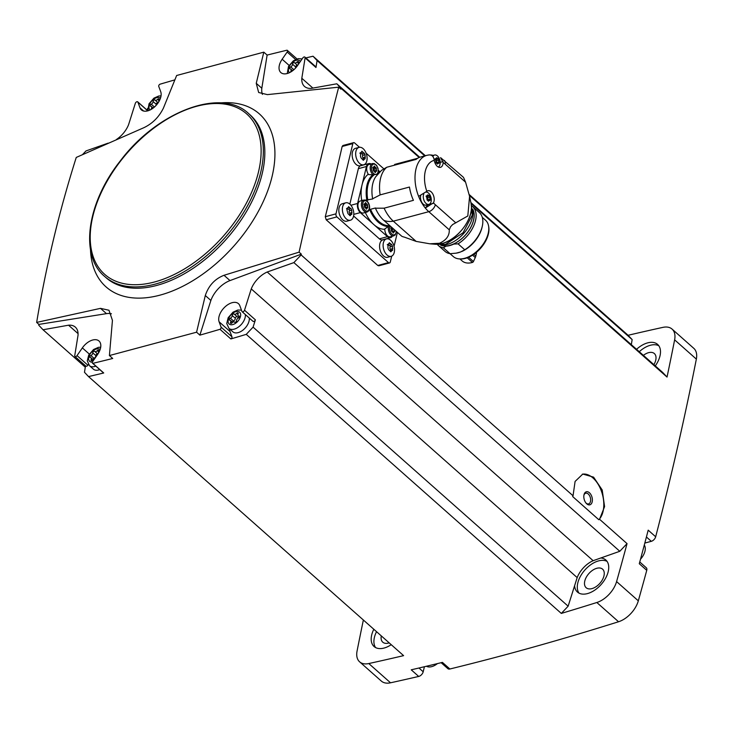 <?xml version="1.0" encoding="UTF-8"?>
<svg xmlns="http://www.w3.org/2000/svg" width="733" height="733" viewBox="0 0 733 733"><rect width="100%" height="100%" fill="white"/><g stroke="black" fill="none" stroke-linecap="round" stroke-linejoin="round"><path stroke-width="1.1" d="M389.525 262.936L378.824 265.804L377.779 265.474L326.176 219.763L325.287 216.711A3087.79 1832.353 131.5 0 0 342.146 146.481L342.907 145.51L353.618 142.651A2.254 1.347 75 0 0 352.839 143.622L335.98 213.844A2.254 1.347 75 0 0 336.896 216.895L388.499 262.606A2.254 1.347 75 0 0 389.525 262.936A2.254 1.347 75 0 0 390.295 261.965L391.706 256.11M471.053 203.481L667.03 377.064A3087.79 1832.353 131.5 0 0 674.626 339.855L696.35 359.106A3087.79 1832.353 131.5 0 1 655.668 536.776A4.508 2.675 131.5 0 1 651.316 541.32L644.82 543.061M299.082 252.152L301.336 254.14L229.988 280.583L224.014 275.287L299.082 252.152C311.892 194.896 325.095 139.902 338.692 87.172L340.946 89.16A3087.79 1832.353 131.5 0 0 341.111 88.381L419.148 157.503M301.336 254.14A3087.79 1832.353 131.5 0 1 301.116 254.937L573.041 495.783L575.093 481.434L582.79 474.068L593.583 477.137L602.205 489.983L604.578 506.604L599.567 519.276L627.045 543.62A3087.79 1832.353 131.5 0 1 616.59 581.59A21.413 12.708 131.5 0 1 596.827 602.508A3087.79 1832.353 131.5 0 1 561.313 613.42L246.251 334.358A3087.79 1832.353 131.5 0 1 230.858 338.939L219.992 329.309A3087.79 1832.353 131.5 0 1 199.889 335.137L210.875 300.457A22.54 13.377 131.5 0 1 229.988 280.583M639.753 561.973L646.286 567.763A4.508 2.675 131.5 0 1 646.753 570.338A3087.79 1832.353 131.5 0 1 638.315 600.831A21.413 12.708 131.5 0 1 618.551 621.749A3087.79 1832.353 131.5 0 1 449.888 669A4.508 2.675 131.5 0 1 447.863 668.652L441.138 662.696M655.668 536.776L648.201 530.161A3087.79 1832.353 131.5 0 1 639.286 563.723L646.753 570.338M470.861 202.546L662.724 372.483L667.03 377.064M341.111 88.381L336.804 83.8L419.752 157.274M582.314 474.205A24.794 14.852 -105 0 1 601.381 491.073A24.794 14.852 -105 0 1 598.806 519.715L572.665 496.553L573.041 495.783M246.251 334.358L253.087 327.129L255.386 319.835L244.52 310.215L251.254 288.903A20.286 12.04 131.5 0 1 267.215 272.007L293.878 262.606L301.116 254.937M293.878 262.606L619.797 551.289L593.134 560.69A20.286 12.04 131.5 0 0 577.173 577.586L568.139 606.191L561.313 613.42M627.045 543.62L619.797 551.289M598.806 519.715L599.567 519.276M244.52 310.215A1.686 0.999 131.5 0 1 243.42 311.607A1.686 0.999 131.5 0 1 242.128 311.708A1.686 0.999 131.5 0 1 241.954 311.452L239.847 305.743A13.524 8.026 131.5 0 0 238.445 303.654A13.524 8.026 131.5 0 0 224.921 306.971A13.524 8.026 131.5 0 0 219.112 321.814L221.091 327.165A1.686 0.999 131.5 0 1 219.992 329.309M253.087 327.129L568.139 606.191M251.254 288.903L577.173 577.586M267.124 55.076L261.818 88.244L256.248 83.305L263.816 52.153L267.124 55.076A3087.79 1832.353 131.5 0 1 286.997 50.201A1.686 0.999 131.5 0 1 287.309 50.357A1.686 0.999 131.5 0 1 287.153 52.025L282.15 59.236A13.524 8.026 131.5 0 0 280.849 72.567A13.524 8.026 131.5 0 0 297.488 65.649L302.811 57.953A1.686 0.999 131.5 0 1 304.891 57.092A1.686 0.999 131.5 0 1 305.102 57.889L301.813 78.275L312.881 88.079M262.414 94.383A22.54 13.377 131.5 0 1 261.818 88.244M336.804 83.8L311.305 88.363A20.286 12.04 131.5 0 1 304.507 86.439A20.286 12.04 131.5 0 1 301.813 78.275M469.184 194.529L628.089 335.283A3087.79 1832.353 131.5 0 1 662.879 327.376A21.413 12.708 131.5 0 1 672.079 329.099L693.803 348.34A21.413 12.708 131.5 0 1 696.35 359.106M418.955 668.02L423.198 671.776L424.407 666.728M423.198 671.776A4.508 2.675 131.5 0 1 418.699 676.44A3087.79 1832.353 131.5 0 1 390.533 682.799A21.413 12.708 131.5 0 1 381.334 681.076L359.61 661.826A21.413 12.708 131.5 0 1 357.063 651.069A3087.79 1832.353 131.5 0 1 363.366 620.008M116.419 139.49A20.286 12.04 131.5 0 0 128.587 124.656L135.321 103.344A1.686 0.999 131.5 0 1 136.42 101.951A1.686 0.999 131.5 0 1 137.712 101.85A1.686 0.999 131.5 0 1 137.886 102.107L139.994 107.815A13.524 8.026 131.5 0 0 141.396 109.904A13.524 8.026 131.5 0 0 154.92 106.587A13.524 8.026 131.5 0 0 160.729 91.744L158.749 86.393A1.686 0.999 131.5 0 1 159.849 84.249A3087.79 1832.353 131.5 0 1 174.848 79.879M263.816 52.153L176.644 75.49L163.395 108.163C158.96 117.078 152.455 123.593 143.879 127.689L76.259 157.43C59.291 210.994 46.087 265.987 36.65 322.41L38.895 324.398A3087.79 1832.353 131.5 0 0 38.73 325.177L43.036 329.758L68.535 325.195L78.065 333.625M305.826 57.925A3087.79 1832.353 131.5 0 1 313.028 56.221L425.369 155.726M108.09 143.155L85.963 150.952L82.536 154.59M147.076 110.142L147.645 108.337M85.514 365.822L84.478 372.272L88.537 376.588A3087.79 1832.353 131.5 0 0 103.71 372.978L92.844 363.348A1.686 0.999 131.5 0 1 92.532 363.202A1.686 0.999 131.5 0 1 92.697 361.534L97.691 354.323A13.524 8.026 131.5 0 0 98.992 340.992A13.524 8.026 131.5 0 0 82.353 347.9L77.029 355.597A1.686 0.999 131.5 0 1 74.949 356.467A1.686 0.999 131.5 0 1 74.739 355.67L78.028 335.274A20.286 12.04 131.5 0 0 75.334 327.12A20.286 12.04 131.5 0 0 68.535 325.195M88.537 376.588L403.599 655.641A3087.79 1832.353 131.5 0 1 368.8 663.548A21.413 12.708 131.5 0 1 359.61 661.826M449.888 669L442.42 662.385A3087.79 1832.353 131.5 0 1 411.231 669.815L418.699 676.44M36.65 322.41L100.503 308.355L108.979 310.251L112.442 320.376L109.409 355.551L196.581 332.205L199.889 335.137M109.409 355.551L112.717 358.474A3087.79 1832.353 131.5 0 1 92.844 363.348M373.821 629.271A21.413 12.708 -48.5 0 0 374.068 646.524A21.413 12.708 -48.5 0 0 384.046 648.054A21.413 12.708 -48.5 0 0 391.22 644.683M628.089 335.283L632.148 339.599L631.324 344.675M655.284 365.895A21.413 12.708 -48.5 0 0 657.611 344.4A21.413 12.708 -48.5 0 0 636.556 349.311M672.079 329.099A21.413 12.708 131.5 0 1 674.626 339.855M574.599 585.722A21.413 12.708 -48.5 0 0 577.457 592.072A21.413 12.708 -48.5 0 0 587.435 593.602A21.413 12.708 -48.5 0 0 605.614 578.181A21.413 12.708 -48.5 0 0 605.852 560.021A21.413 12.708 -48.5 0 0 600.813 557.978M653.882 364.658A12.397 7.357 -48.5 0 0 654.349 353.553A12.397 7.357 -48.5 0 0 643.391 355.368M381.297 635.896A12.397 7.357 -48.5 0 0 382.763 642.181A12.397 7.357 -48.5 0 0 388.545 643.061A12.397 7.357 -48.5 0 0 389.177 642.878M591.925 588.617A12.397 7.357 -48.5 0 0 602.453 579.684A12.397 7.357 -48.5 0 0 602.59 569.175A12.397 7.357 -48.5 0 0 588.865 573.572A12.397 7.357 -48.5 0 0 586.153 587.729A12.397 7.357 -48.5 0 0 591.925 588.617M658.83 345.765A21.413 12.708 -48.5 0 0 639.277 351.712M607.061 561.386A21.413 12.708 -48.5 0 0 584.861 570.027A21.413 12.708 -48.5 0 0 578.96 593.116M376.542 631.681A21.413 12.708 -48.5 0 0 375.571 647.56M43.036 329.758L85.294 367.187M424.746 155.891L317.087 60.537L313.028 56.221M469.386 195.427L632.148 339.599M317.087 60.537L315.969 67.509L305.102 57.889M267.215 272.007L593.134 560.69M196.581 332.205L205.304 295.518C208.621 285.623 214.861 278.879 224.014 275.287M338.692 87.172L267.389 94.621L258.657 92.495L256.248 83.305M640.505 559.206A12.928 7.678 -48.5 0 0 644.289 545.059M426.432 666.242A12.928 7.678 -48.5 0 0 431.728 666.636A12.928 7.678 -48.5 0 0 437.427 663.603M38.895 324.398L106.477 313.642A22.54 13.377 131.5 0 1 111.425 313.788M210.875 300.457L205.304 295.518M304.891 57.092L315.758 66.712A1.686 0.999 131.5 0 1 315.969 67.509M255.386 319.835A1.686 0.999 131.5 0 1 254.287 321.228A1.686 0.999 131.5 0 1 252.995 321.329L242.128 311.708M230.858 338.939A1.686 0.999 131.5 0 0 231.958 336.786L229.979 331.435A13.524 8.026 131.5 0 1 229.548 328.897M249.293 318.058A11.27 6.689 131.5 0 1 238.124 332.645A11.27 6.689 131.5 0 1 232.874 331.838L228.934 328.347A11.27 6.689 -48.5 0 0 234.184 329.154A11.27 6.689 -48.5 0 0 245.353 314.567M74.949 356.467L85.816 366.088A1.686 0.999 131.5 0 0 87.896 365.226L88.418 364.466M103.71 372.978A1.686 0.999 131.5 0 1 103.39 372.822A1.686 0.999 131.5 0 1 103.206 372.538M99.77 369.615A11.27 6.689 131.5 0 1 98.671 369.973A11.27 6.689 131.5 0 1 93.412 369.175L89.472 365.685A11.27 6.689 -48.5 0 0 94.731 366.491A11.27 6.689 -48.5 0 0 95.831 366.124M298.432 64.284A2.263 1.347 131.5 0 1 298.487 62.607A1.292 0.77 131.5 0 0 298.459 61.59A1.292 0.77 131.5 0 0 297.039 62.021A2.263 1.347 131.5 0 1 294.574 62.791A2.263 1.347 131.5 0 1 294.492 62.708A1.292 0.77 131.5 0 0 294.446 62.662A1.292 0.77 131.5 0 0 293.264 62.873A1.292 0.77 131.5 0 0 292.559 64.192A2.263 1.347 131.5 0 1 290.717 66.877A1.292 0.77 131.5 0 0 289.792 67.848A1.292 0.77 131.5 0 0 289.837 68.82A1.292 0.77 131.5 0 0 290.222 68.948A2.263 1.347 131.5 0 1 290.882 69.168A2.263 1.347 131.5 0 1 290.937 70.945A1.292 0.77 131.5 0 0 290.9 71.898M238.857 315.941A2.263 1.347 131.5 0 1 238.188 315.721A2.263 1.347 131.5 0 1 238.143 313.935A1.292 0.77 131.5 0 0 238.115 312.918A1.292 0.77 131.5 0 0 236.704 313.358A2.263 1.347 131.5 0 1 234.23 314.118A2.263 1.347 131.5 0 1 234.148 314.036A1.292 0.77 131.5 0 0 234.111 313.999A1.292 0.77 131.5 0 0 232.929 314.21A1.292 0.77 131.5 0 0 232.214 315.529A2.263 1.347 131.5 0 1 230.373 318.214A1.292 0.77 131.5 0 0 229.447 319.176A1.292 0.77 131.5 0 0 229.502 320.147A1.292 0.77 131.5 0 0 229.878 320.275A2.263 1.347 131.5 0 1 230.547 320.495A2.263 1.347 131.5 0 1 230.593 322.273A1.292 0.77 131.5 0 0 230.62 323.299A1.292 0.77 131.5 0 0 232.031 322.859A2.263 1.347 131.5 0 1 234.505 322.099A2.263 1.347 131.5 0 1 234.587 322.172A1.292 0.77 131.5 0 0 234.633 322.218A1.292 0.77 131.5 0 0 235.806 322.007A1.292 0.77 131.5 0 0 236.521 320.688A2.263 1.347 131.5 0 1 238.362 318.003A1.292 0.77 131.5 0 0 239.288 317.041A1.292 0.77 131.5 0 0 239.233 316.06A1.292 0.77 131.5 0 0 238.857 315.941L239.407 316.427M98.598 352.894A2.263 1.347 131.5 0 1 98.689 351.272A1.292 0.77 131.5 0 0 98.653 350.255A1.292 0.77 131.5 0 0 97.242 350.695A2.263 1.347 131.5 0 1 94.768 351.455A2.263 1.347 131.5 0 1 94.694 351.373A1.292 0.77 131.5 0 0 94.649 351.327A1.292 0.77 131.5 0 0 93.467 351.547A1.292 0.77 131.5 0 0 92.752 352.857A2.263 1.347 131.5 0 1 90.919 355.542A1.292 0.77 131.5 0 0 89.994 356.513A1.292 0.77 131.5 0 0 90.04 357.484A1.292 0.77 131.5 0 0 90.425 357.612A2.263 1.347 131.5 0 1 91.084 357.832A2.263 1.347 131.5 0 1 91.139 359.61A1.292 0.77 131.5 0 0 91.167 360.627A1.292 0.77 131.5 0 0 92.578 360.196A2.263 1.347 131.5 0 1 94.3 359.216M158.933 101.557A2.263 1.347 131.5 0 1 159.024 99.945A1.292 0.77 131.5 0 0 158.997 98.928A1.292 0.77 131.5 0 0 157.586 99.358A2.263 1.347 131.5 0 1 155.112 100.119A2.263 1.347 131.5 0 1 155.029 100.045A1.292 0.77 131.5 0 0 154.984 100A1.292 0.77 131.5 0 0 153.811 100.21A1.292 0.77 131.5 0 0 153.096 101.53A2.263 1.347 131.5 0 1 151.255 104.214A1.292 0.77 131.5 0 0 150.329 105.186A1.292 0.77 131.5 0 0 150.384 106.157A1.292 0.77 131.5 0 0 150.76 106.276A2.263 1.347 131.5 0 1 151.429 106.496A2.263 1.347 131.5 0 1 151.474 108.282A1.292 0.77 131.5 0 0 151.447 109.235M294.574 62.791L297.607 65.475A2.263 1.347 131.5 0 1 297.598 65.457L294.657 62.855M295.033 68.618A2.263 1.347 131.5 0 0 295.665 66.95A1.292 0.77 131.5 0 1 296.306 65.686A1.292 0.77 131.5 0 1 297.47 65.356M294.254 69.378A2.263 1.347 131.5 0 1 293.823 69.635L290.717 66.877M292.962 70.478A1.292 0.77 131.5 0 1 293.823 69.635M155.112 100.119L158.145 102.812A2.263 1.347 131.5 0 1 158.145 102.794L155.204 100.192M155.57 105.955A2.263 1.347 131.5 0 0 156.202 104.278A1.292 0.77 131.5 0 1 156.853 103.023A1.292 0.77 131.5 0 1 158.007 102.693M154.791 106.716A2.263 1.347 131.5 0 1 154.37 106.963L151.255 104.214M153.509 107.815A1.292 0.77 131.5 0 1 154.37 106.963M94.768 351.455L97.81 354.149A2.263 1.347 131.5 0 1 97.801 354.131L94.859 351.519M93.009 359.536A1.292 0.77 131.5 0 1 94.026 358.3A2.263 1.347 131.5 0 0 95.867 355.615A1.292 0.77 131.5 0 1 96.509 354.36A1.292 0.77 131.5 0 1 97.672 354.021M239.224 316.629A2.263 1.347 131.5 0 1 237.336 316.876A2.263 1.347 131.5 0 1 237.263 316.793L234.322 314.191M232.471 322.199A1.292 0.77 131.5 0 1 233.488 320.962A2.263 1.347 131.5 0 0 235.32 318.278A1.292 0.77 131.5 0 1 235.971 317.022A1.292 0.77 131.5 0 1 237.126 316.683M394.061 246.297L397.405 232.379M383.753 168.764L366.097 153.124M359.509 147.287L354.644 142.981A2.254 1.347 75 0 0 353.618 142.651M391.147 256.321L387.62 257.265A9.016 5.397 -105 0 1 381.462 253.361A9.016 5.397 -105 0 1 379.85 243.741A9.016 5.397 -105 0 1 382.956 239.847L386.483 238.903A9.016 5.397 -105 0 1 394.033 246.215A9.016 5.397 -105 0 1 391.147 256.321A9.016 5.397 -105 0 1 384.999 252.418A9.016 5.397 -105 0 1 383.386 242.797A9.016 5.397 -105 0 1 386.483 238.903M350.411 220.23L346.874 221.174A9.016 5.397 -105 0 1 340.717 217.28A9.016 5.397 -105 0 1 339.113 207.659A9.016 5.397 -105 0 1 342.21 203.765L345.747 202.812A9.016 5.397 -105 0 1 353.297 210.124A9.016 5.397 -105 0 1 350.411 220.23A9.016 5.397 -105 0 1 344.253 216.327A9.016 5.397 -105 0 1 342.65 206.715A9.016 5.397 -105 0 1 345.747 202.812M363.724 164.788L360.187 165.74A9.016 5.397 -105 0 1 354.03 161.837A9.016 5.397 -105 0 1 352.417 152.217A9.016 5.397 -105 0 1 355.523 148.323L359.06 147.37A9.016 5.397 -105 0 1 366.61 154.681A9.016 5.397 -105 0 1 363.724 164.788A9.016 5.397 -105 0 1 357.567 160.884A9.016 5.397 -105 0 1 355.954 151.273A9.016 5.397 -105 0 1 359.06 147.37M353.59 215.997L379.382 238.848A6.762 4.05 75 0 0 382.461 239.828L390.57 237.666A6.762 4.05 75 0 0 392.274 236.292M370.944 163.917A6.762 4.05 75 0 0 368.781 163.578L360.673 165.75A6.762 4.05 75 0 0 358.355 168.672L349.843 204.122M368.781 163.578A6.762 4.05 75 0 0 366.454 166.501L357.585 203.462A6.762 4.05 75 0 0 360.324 212.616L387.491 236.677A6.762 4.05 75 0 0 390.57 237.666M366.931 212.066L363.44 212.991A6.194 3.711 -105 0 1 359.207 210.316A6.194 3.711 -105 0 1 358.107 203.701A6.194 3.711 -105 0 1 360.233 201.025L363.724 200.091C369.102 199.119 372.089 210.197 366.931 212.066A6.194 3.711 -105 0 1 362.698 209.381A6.194 3.711 -105 0 1 361.589 202.766A6.194 3.711 -105 0 1 363.724 200.091M365.327 212.488A29.302 17.555 75 0 0 373.903 224.646A29.302 17.555 75 0 0 384.303 229.282L388.353 226.47A27.497 16.474 -105 0 1 369.863 210.087L370.55 209.29L375.498 207.97A6.991 4.187 75 0 1 375.452 208.199A27.048 16.199 -105 0 0 383.744 220.285L401.812 236.283A31.556 18.728 131.5 0 0 404.396 237.135L416.161 241.404L393.319 221.174A31.556 18.902 -105 0 1 384.119 208.181L375.452 208.199M362.102 200.521A6.991 4.187 75 0 0 361.69 200.347L366.83 199.972A27.497 16.474 -105 0 1 372.868 174.811L367.884 174.518A29.302 17.555 -105 0 0 362.02 184.982A29.302 17.555 75 0 0 361.69 200.347M389.635 225.498L388.353 226.47M428.548 155.011C431.425 154.553 433.285 156.01 434.101 159.382L434.266 160.353A7.101 4.251 -105 0 0 440.469 167.326A7.101 4.251 -105 0 0 443.135 162.534L440.588 157.632L463.109 177.019A6.762 4.013 131.5 0 1 463.714 177.844L465.592 182.215L469.578 196.325L467.81 215.978L452.481 224.646A6.762 4.013 131.5 0 1 450.648 226.579L449.265 229.814C449.558 235.696 446.296 240.177 439.488 243.255L429.795 243.796L416.161 241.404M426.835 191.313A7.101 4.251 -105 0 1 427.88 190.754A7.101 4.251 -105 0 1 433.157 194.666A7.101 4.251 -105 0 1 433.46 202.849L425.305 208.016A31.556 18.902 -105 0 1 418.616 196.371L426.835 191.313A24.794 14.852 -105 0 1 434.266 160.353M417.663 158.273L394.629 164.439M418.616 196.371A31.556 18.902 -105 0 1 426.844 155.332L420.678 156.981A31.556 18.902 75 0 0 416.078 159.4L386.777 167.252L381.545 170.34L375.681 176.809A27.048 16.199 -105 0 0 372.63 198.78L380.143 194.886A31.556 18.902 -105 0 1 386.777 167.252M384.119 208.181L413.43 200.338A31.556 18.902 75 0 1 409.445 187.043L380.143 194.886M430.418 154.956A31.556 18.902 -105 0 1 433.212 155.387M372.63 198.78A6.991 4.187 75 0 1 372.795 198.936L366.83 199.972M372.868 174.811L377.77 174.069M368.442 174.427A6.194 3.711 -105 0 1 366.885 167.106A6.194 3.711 -105 0 1 369.02 164.43L374.068 163.514L376.533 165.31L378.017 168.315L378.292 171.888L377.486 174.152M379.969 171.751L378.356 170.322M396.461 231.546L395.169 235.073L390.332 236.814A6.194 3.711 -105 0 1 384.798 229.099M373.693 168.04L374.169 169.213L376.432 168.599A1.182 0.706 75 0 0 376.661 170.285L376.405 171.366A1.182 0.706 75 0 0 376.029 171.311A1.182 0.706 75 0 0 375.589 172.127L375.333 172.594L374.774 172.053A1.182 0.706 75 0 0 373.784 171.119A1.182 0.706 75 0 0 373.738 171.137L373.738 171.137M372.831 167.335L372.95 168.306A1.182 0.706 75 0 1 373.179 169.992L373.702 171.146M373.216 167.234A1.182 0.706 75 0 0 373.583 167.289A1.182 0.706 75 0 0 374.022 166.464L374.279 166.006L374.838 166.538A1.182 0.706 75 0 0 375.827 167.472A1.182 0.706 75 0 0 375.873 167.454L376.432 168.599M365.987 208.648A1.182 0.706 75 0 0 365.007 207.714A1.182 0.706 75 0 0 364.952 207.732L364.393 206.587A1.182 0.706 75 0 0 364.173 204.901L364.429 203.82A1.182 0.706 75 0 0 364.796 203.875A1.182 0.706 75 0 0 365.236 203.059L365.492 202.592L366.06 203.133A1.182 0.706 75 0 0 367.041 204.067A1.182 0.706 75 0 0 367.096 204.049L367.645 205.194A1.182 0.706 75 0 0 367.874 206.88L367.618 207.952A1.182 0.706 75 0 0 367.251 207.897A1.182 0.706 75 0 0 366.802 208.713L366.546 209.18L365.987 208.648M394.409 229.722A1.182 0.706 75 0 0 394.766 230.693L394.501 231.775A1.182 0.706 75 0 0 394.134 231.72A1.182 0.706 75 0 0 393.694 232.535L393.438 233.002L392.879 232.462A1.182 0.706 75 0 0 391.889 231.527A1.182 0.706 75 0 0 391.843 231.546L391.285 230.4A1.182 0.706 75 0 0 391.055 228.714L391.312 227.642A1.182 0.706 75 0 0 391.688 227.688A1.182 0.706 75 0 0 391.926 227.532M390.863 227.981A1.182 0.706 75 0 0 391.66 228.485A1.182 0.706 75 0 0 391.715 228.467L391.66 228.485M392.696 232.031L392.494 231.298A1.182 0.706 75 0 1 392.274 229.621L391.798 228.449M363.971 204.168A1.182 0.706 75 0 0 364.777 204.672A1.182 0.706 75 0 0 364.823 204.654L366.986 204.076M365.804 208.218L365.611 207.485A1.182 0.706 75 0 1 365.382 205.799L364.906 204.635M372.758 167.573A1.182 0.706 75 0 0 373.555 168.077A1.182 0.706 75 0 0 373.61 168.059L375.772 167.481M374.169 169.213A1.182 0.706 75 0 0 374.389 170.89L376.661 170.285M374.59 171.623L374.389 170.89M365.236 158.63L363.88 159.638L362.743 159.547L361.305 158.264L360.526 156.67L360.572 152.831L359.848 153.224L361.167 152.885L360.572 152.831L361.699 151.768L364.283 153.142L361.8 153.811A1.649 0.99 75 0 0 361.873 153.793L364.173 153.17M361.955 151.154L361.699 151.768M361.983 153.765A0.944 0.568 75 0 1 362.643 155.387L365.052 154.736L364.283 153.142M365.052 154.736L365.007 158.585L362.606 159.015M363.421 160.316L363.88 159.638L362.844 159.922M351.932 214.073L350.566 215.081L349.43 214.989L347.992 213.706L346.901 209.775L347.268 208.273L346.535 208.667L347.863 208.328L347.268 208.273L348.395 207.21L350.97 208.584L348.487 209.253A1.649 0.99 75 0 0 348.56 209.226L350.86 208.612M348.642 206.596L348.395 207.21M348.679 209.207A0.944 0.568 75 0 1 349.339 210.829L351.748 210.179L351.006 208.575M351.748 210.179L351.703 214.018L349.293 214.457M350.108 215.759L350.566 215.081L349.54 215.355M392.668 250.155L391.312 251.172L390.176 251.071L388.728 249.797L387.959 248.203L388.004 244.355L387.281 244.749M387.381 244.52L388.6 244.41L387.271 244.767M388.004 244.355L389.131 243.301L390.268 243.393L391.715 244.666L389.232 245.344A1.649 0.99 75 0 0 389.305 245.317L391.605 244.703M389.379 242.678L389.131 243.301M389.415 245.289A0.944 0.568 75 0 1 390.075 246.911L392.485 246.27L391.743 244.657M392.485 246.27L392.439 250.109L390.038 250.539M390.854 251.84L391.312 251.172L390.277 251.446M388.059 244.556A1.649 0.99 75 0 0 389.232 245.344M390.075 246.911A1.649 0.99 75 0 0 390.387 249.247L392.796 248.606M390.652 250.374A0.944 0.568 75 0 0 390.387 249.247M347.323 208.465A1.649 0.99 75 0 0 348.487 209.253M349.339 210.829A1.649 0.99 75 0 0 349.65 213.166L352.06 212.524M349.907 214.293A0.944 0.568 75 0 0 349.65 213.166M360.636 153.023A1.649 0.99 75 0 0 361.8 153.811M362.643 155.387A1.649 0.99 75 0 0 362.963 157.723L365.373 157.082M363.22 158.85A0.944 0.568 75 0 0 362.963 157.723M449.265 229.814L428.796 211.681A31.556 18.902 -105 0 1 425.305 208.016L427.834 204.837A7.101 4.251 75 0 0 428.008 204.608M426.02 192.11A6.313 3.784 -105 0 1 431.004 197.598A6.313 3.784 -105 0 1 428.915 204.37L426.12 205.112A6.313 3.784 -105 0 1 421.814 202.381A6.313 3.784 -105 0 1 420.687 195.647A6.313 3.784 -105 0 1 420.696 195.619M432.855 156.514A6.313 3.784 -105 0 1 434.568 155.029A6.313 3.784 -105 0 1 439.727 159.739A6.313 3.784 -105 0 1 438.307 167.032M435.265 159.794L435.539 158.64L435.998 162.836M436.41 157.824L437.28 157.897L434.962 158.96M436.419 158.126L437.28 157.897L438.38 158.878L435.979 159.528A1.264 0.76 75 0 0 436.034 159.51L438.307 158.905M439.104 163.093L438.407 158.869M437.28 164.073L438.939 163.047L437.106 163.377M436.098 162.808L437.207 163.789M428.915 204.37A6.313 3.784 -105 0 1 424.599 201.639A6.313 3.784 -105 0 1 423.472 194.905A6.313 3.784 -105 0 1 423.83 193.869M426.349 196.939L426.624 195.784L427.082 199.981M427.486 194.969L428.356 195.042L426.047 196.105M429.492 196.013L428.356 195.042L427.504 195.271M426.166 196.068A1.264 0.76 75 0 0 427.055 196.673L429.428 196.041L430.06 197.25L427.706 197.883L427.202 196.636M430.189 200.237L430.06 197.25M428.356 201.218L430.024 200.191L428.191 200.521M427.137 199.972L428.292 200.934M435.081 158.924A1.264 0.76 75 0 0 435.979 159.528M438.975 160.106L436.63 160.738L436.117 159.492M436.63 160.738A1.264 0.76 75 0 0 436.868 162.524L437.079 163.303M427.055 196.673A1.264 0.76 75 0 0 427.11 196.655L429.391 196.05M427.706 197.883A1.264 0.76 75 0 0 427.944 199.669L428.164 200.448M441.917 245.051A25.811 15.311 -48.5 0 0 447.231 244.391A25.811 15.311 -48.5 0 0 472.712 210.279M440.863 245.115A24.436 14.504 -48.5 0 0 449.824 245.326A24.436 14.504 -48.5 0 0 469.377 229.741A24.436 14.504 -48.5 0 0 472.648 209.235M440.643 245.115A24.537 14.559 -48.5 0 0 449.805 245.408A24.537 14.559 -48.5 0 0 469.514 229.631A24.537 14.559 -48.5 0 0 472.629 209.006M437.748 244.914A25.921 15.384 -48.5 0 0 438.279 245.436A25.921 15.384 -48.5 0 0 443.373 247.772L446.076 246.141A24.629 14.614 131.5 0 0 453.8 244.08L458.061 243.832A25.921 15.384 -48.5 0 0 472.648 206.624A25.921 15.384 -48.5 0 0 472.079 206.156M438.279 245.436L444.977 251.364A25.921 15.384 -48.5 0 0 450.071 253.7L443.373 247.772M461.744 251.538A24.537 14.559 -48.5 0 0 482.021 227.413L482.259 226.369A25.921 15.384 -48.5 0 1 464.759 249.77L460.571 251.978A24.29 14.413 131.5 0 1 458.327 252.711A24.29 14.413 131.5 0 1 456.146 253.16L450.071 253.7L453.315 256.568A24.29 14.413 -48.5 0 0 459.444 258.905A24.29 14.413 -48.5 0 0 464.64 258.3A24.29 14.413 -48.5 0 0 488.581 226.011A24.29 14.413 -48.5 0 0 485.521 220.212L482.287 217.344M459.444 258.905L460.388 258.96A23.639 14.028 -48.5 0 0 465.446 258.373A23.639 14.028 -48.5 0 0 488.746 226.937L488.581 226.011M476.377 252.39A4.508 2.675 131.5 0 1 476.331 253.884L475.799 256.092A6.652 3.949 131.5 0 1 475.286 257.549L473.445 261.534A1.127 0.669 131.5 0 1 472.446 262.451A21.697 12.873 131.5 0 1 462.166 260.948L459.893 258.932M482.259 226.369A25.921 15.384 -48.5 0 0 479.345 212.561L472.648 206.624M464.759 249.77L458.061 243.832M460.571 251.978L456.146 253.16M584.027 494.693A6.762 4.05 -105 0 1 589.579 492.888A6.762 4.05 -105 0 1 592.062 502.297A6.762 4.05 -105 0 1 586.327 503.415A6.762 4.05 -105 0 1 584.009 494.748A6.762 4.05 -105 0 1 584.027 494.693M583.917 495.233A5.543 3.317 -105 0 1 585.722 493.199A5.543 3.317 -105 0 1 590.358 497.689A5.543 3.317 -105 0 1 588.59 503.901A5.543 3.317 -105 0 1 586.006 503.04M616.59 581.59L638.315 600.831M368.8 663.548L390.533 682.799M596.827 602.508L618.551 621.749M90.498 249.651A115.585 68.59 -48.5 0 0 159.95 295.152A115.585 68.59 -48.5 0 0 267.353 191.789A115.585 68.59 -48.5 0 0 232.324 102.886A115.585 68.59 -48.5 0 0 220.477 102.904M104.544 276.359L106.038 277.679A108.695 64.504 -48.5 0 0 156.706 285.439A108.695 64.504 -48.5 0 0 248.963 207.164A108.695 64.504 -48.5 0 0 250.173 114.953L248.679 113.624C221.339 87.2 157.375 111.398 120.322 160.875C87.053 202.674 79.366 255.414 104.544 276.359A108.695 64.504 -48.5 0 0 155.213 284.111A108.695 64.504 -48.5 0 0 247.47 205.836A108.695 64.504 -48.5 0 0 248.679 113.624M154.571 281.976A107.119 63.56 -48.5 0 0 257.952 131.024A107.119 63.56 -48.5 0 0 114.458 169.442A107.119 63.56 -48.5 0 0 154.571 281.976M646.414 536.987L651.316 541.32M106.477 313.642L100.503 308.355M289.095 65.384L282.15 59.236M295.601 59.51L287.153 52.025M229.979 331.435L219.112 321.814M231.958 336.786L221.091 327.165M143.631 111.04L139.994 107.815M147.754 110.848L137.886 102.107M89.298 354.057L82.353 347.9M87.896 365.226L77.029 355.597M300.42 61.416A7.889 4.682 -48.5 0 0 291.624 63.212A7.889 4.682 -48.5 0 0 289.471 72.668M232.819 324.572A7.889 4.682 -48.5 0 0 240.433 313.458A7.889 4.682 -48.5 0 0 229.86 316.289A7.889 4.682 -48.5 0 0 232.819 324.572M100.128 349.531A7.889 4.682 -48.5 0 0 90.067 354.14A7.889 4.682 -48.5 0 0 92.404 362.093M160.472 98.195A7.889 4.682 -48.5 0 0 151.749 101.007A7.889 4.682 -48.5 0 0 150.008 110.005M298.285 63.13L297.039 62.021M295.665 66.95L292.559 64.192M291.551 71.495L290.937 70.945M158.832 100.467L157.586 99.358M156.202 104.278L153.096 101.53M152.097 108.832L151.474 108.282M98.488 351.794L97.242 350.695M95.867 355.615L92.752 352.857M94.026 358.3L90.919 355.542M92.175 360.535L91.139 359.61M237.95 314.457L236.704 313.358M235.32 318.278L232.214 315.529M233.488 320.962L230.373 318.214M231.637 323.198L230.593 322.273M388.499 262.606L377.779 265.474M336.896 216.895L326.176 219.763M352.839 143.622L342.146 146.481M335.98 213.844L325.287 216.711M387.491 236.677L379.382 238.848M360.324 212.616L353.782 214.366M389.031 225.654A26.819 16.071 -105 0 1 370.55 209.29M455.834 222.878L435.356 204.736A6.762 4.013 131.5 0 1 428.796 211.681L393.319 221.174A31.556 18.728 131.5 0 1 383.744 220.285M435.356 204.736A24.794 14.852 -105 0 1 433.46 202.849M465.592 182.215L445.114 164.082A24.794 14.852 -105 0 0 443.135 162.534M444.372 160.417A6.762 4.013 131.5 0 1 445.114 164.082M367.847 200.256A26.819 16.071 -105 0 1 373.876 175.114M366.454 166.501L358.355 168.672M357.585 203.462L350.915 205.249M373.683 175.141A6.194 3.711 -105 0 1 370.376 166.18A6.194 3.711 -105 0 1 372.511 163.496M371.613 166.473A5.296 3.17 -105 0 1 377.303 166.95A5.296 3.17 -105 0 1 375.498 174.472A5.296 3.17 -105 0 1 371.613 166.473M362.835 203.059A5.296 3.17 -105 0 1 368.525 203.545A5.296 3.17 -105 0 1 366.711 211.067A5.296 3.17 -105 0 1 362.835 203.059M393.813 235.879A6.194 3.711 -105 0 1 389.58 233.195A6.194 3.711 -105 0 1 388.481 226.579A6.194 3.711 -105 0 1 388.71 225.846M396.26 231.362A5.296 3.17 -105 0 1 392.274 234.368A5.296 3.17 -105 0 1 389.718 226.882A5.296 3.17 -105 0 1 390.075 225.892M392.274 229.621L393.823 229.2M392.494 231.298L394.766 230.693M392.989 232.718L393.694 232.535M365.208 203.353L366.06 203.133M365.382 205.799L367.645 205.194M365.611 207.485L367.874 206.88M366.097 208.905L366.802 208.713M373.986 166.767L374.838 166.538M374.884 172.319L375.589 172.127M389.141 243.695L390.268 243.393M346.645 208.438L347.268 208.273M348.404 207.613L349.531 207.311M359.958 152.995L360.572 152.831M361.708 152.171L362.835 151.868M443.062 161.59L440.185 162.359M433.011 203.453L427.834 204.837M439.223 161.901L436.868 162.524M430.298 199.046L427.944 199.669M439.488 243.255L441.981 243.539A29.622 17.574 -48.5 0 0 471.108 203.71L469.578 196.325M441.981 243.539A29.622 17.574 131.5 0 1 435.2 244.245L430.097 243.823M476.331 253.884L475.479 253.123M473.445 261.534L468.616 257.256M475.286 257.549L472.583 255.157M472.446 262.451L467.214 257.814M475.799 256.092L473.82 254.342M297.03 58.961L287.309 50.357M147.782 110.765L137.712 101.85M103.39 372.822L92.532 363.202M302.143 58.924L298.249 58.658L293.356 60.83L288.518 66.391L287.254 73.511M241.478 310.151L237.913 309.995L233.021 312.166L228.174 317.719L226.735 323.519L228.934 328.347M100.696 347.231L98.451 347.332L93.558 349.504L88.72 355.056L87.282 360.856L89.472 365.685M161.031 95.895L158.795 95.996L153.903 98.167L149.056 103.729L147.8 110.839M292.641 70.725L290.882 69.168M153.188 108.053L151.429 106.496M93.164 359.674L91.084 357.832M239.379 316.766L238.188 315.721M237.336 316.876L234.23 314.118M232.627 322.337L230.547 320.495M429.181 154.892L426.844 155.332M379.529 172.173L378.283 171.971M390.872 227.908L391.688 227.688M392.732 232.095L394.134 231.72M363.98 204.095L364.796 203.875M364.777 204.672L367.041 204.067M365.84 208.282L367.251 207.897M372.767 167.5L373.583 167.289M373.555 168.077L375.827 167.472M374.627 171.687L376.029 171.311M434.568 155.029L432.039 155.708M471.108 203.71C474.599 217.252 457.978 239.883 442.146 243.53L435.2 244.245M471.117 203.783L472.299 215.081L463.073 232.746L445.508 244.391L435.265 244.254"/></g></svg>
